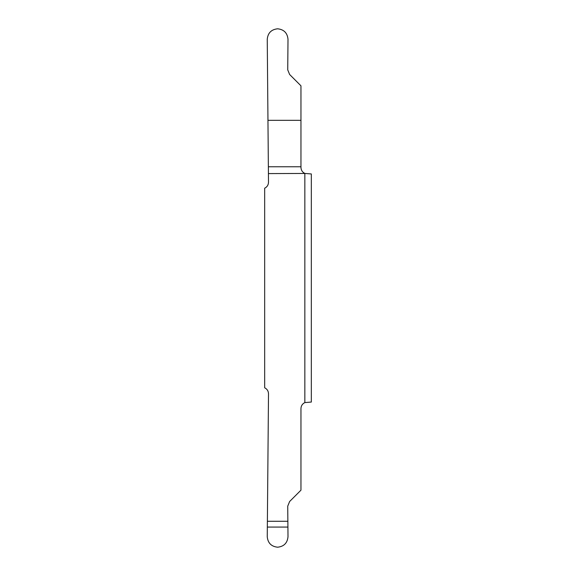 <?xml version="1.0" encoding="UTF-8"?>
<svg xmlns="http://www.w3.org/2000/svg" width="576" height="576" viewBox="0 0 576 576"><rect width="100%" height="100%" fill="white"/><g stroke="black" fill="none" stroke-linecap="round" stroke-linejoin="round"><path stroke-width="0.86" d="M264.672 262.404L264.672 216.396L264.672 262.404M287.914 527.069L287.734 506.146L289.627 501.509L300.96 490.176L300.96 408.528C301.09 405.785 302.386 403.805 304.848 402.588L311.328 402.048L311.328 173.952L304.934 173.448L268.423 173.592L268.502 182.239C268.394 184.982 267.12 186.97 264.672 188.208L264.672 387.792C267.12 389.03 268.394 391.018 268.502 393.761L267.25 536.738C267.869 543.038 271.325 546.53 277.618 547.2L277.632 547.2C283.925 546.53 287.381 543.038 288 536.738L287.914 527.069L267.336 527.069M264.672 359.604L264.672 313.596L264.672 359.604M267.962 120.326L300.96 120.326L300.96 85.824L289.627 74.491L287.734 69.854L288 39.262C287.381 32.962 283.925 29.47 277.632 28.8L277.632 28.8C271.325 29.47 267.869 32.962 267.25 39.262L268.423 173.592M304.934 173.448C302.443 172.303 301.118 170.316 300.96 167.472L300.96 120.326M287.863 521.28L267.386 521.28M304.848 402.588L304.848 173.592M268.366 166.766L300.96 166.766"/></g></svg>

